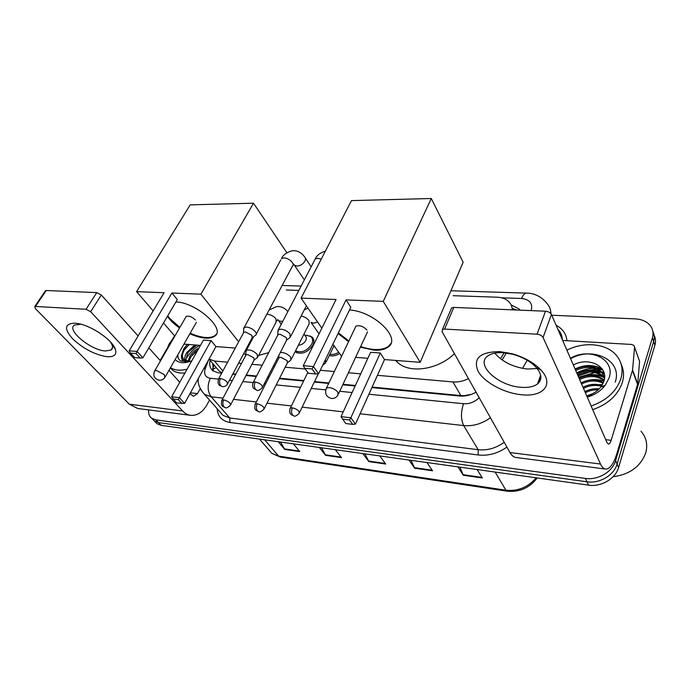 <?xml version="1.0" encoding="UTF-8"?>
<svg xmlns="http://www.w3.org/2000/svg" width="690" height="690" viewBox="0 0 690 690"><rect width="100%" height="100%" fill="white"/><g stroke="black" fill="none" stroke-linecap="round" stroke-linejoin="round"><path stroke-width="1.03" d="M367.873 358.317L362.224 357.851M339.454 353.668C335.788 355.807 332.407 356.411 329.32 355.471M309.603 335.858L312.027 337.031C314.157 338.98 314.433 341.679 312.863 345.121C307.645 352.512 301.892 354.824 295.605 352.064L295.139 351.633M372.126 387.09L460.868 395.577L464.405 395.637L471.391 394.361M232.944 373.764L235.833 374.04M246.27 375.041L256.551 376.024M267.694 377.094L269.031 377.223M279.597 378.232L303.841 380.552M314.554 381.579L328.889 382.95M342.999 384.296L355.367 385.486M216.936 368.426L219.084 370.978L221.059 372.108M512.273 309.836C512.161 306.584 510.98 303.833 508.737 301.599C505.856 298.865 501.984 297.399 497.119 297.192L453.14 295.691M377.43 375.317L452.933 381.941C458.074 382.338 463.24 381.216 468.441 378.586M219.084 370.978L209.061 359.085L214.495 361.025L227.631 362.172M238.611 363.138L241.5 363.389M251.91 364.303L262.174 365.208M273.292 366.183L274.62 366.295M285.168 367.218L305.273 368.986M320.264 370.297L334.322 371.531M348.39 372.764L360.723 373.851M298.873 290.412L286.298 289.981M520.113 310.164L519.035 308.93L511.1 304.868M512.178 308.525L516.931 310.026M576.728 372.816C582.257 369.987 588.061 368.477 594.15 368.288C588.061 368.477 582.257 369.987 576.728 372.816M596.738 368.313L602.232 369.021L596.738 368.313M551.836 315.235L635.292 318.884C641.553 319.228 646.401 321.298 649.833 325.076C652.878 328.733 653.732 332.96 652.395 337.772L615.584 460.644C612.548 471.822 597.911 480.404 585.353 478.42L155.811 419.848L151.783 418.321C149.299 416.441 148.255 413.638 148.669 409.903M654.094 335.202C655.647 338.298 655.914 341.645 654.888 345.224L618.576 467.553L617.084 464.111C614.074 475.263 599.498 483.802 586.983 481.793L158.476 422.591L154.439 421.064L152.628 419.192L154.439 421.064L158.476 422.591L586.983 481.793C599.498 483.802 614.074 475.263 617.084 464.111L653.646 341.515L617.084 464.111L615.584 460.644M652.861 331.459C654.422 334.564 654.681 337.919 653.646 341.515C654.681 337.919 654.422 334.564 652.861 331.459M500.535 358.783L504.114 352.754M371.901 387.582L459.609 396.008C465.129 396.465 470.623 395.197 476.083 392.196M210.148 360.37C209.087 364.967 210.045 368.477 213.02 370.892L218.376 372.841L221.706 373.161M232.703 374.213L235.601 374.489M246.037 375.498L256.318 376.481M267.461 377.551L268.798 377.68M279.364 378.698L303.609 381.027M314.321 382.053L328.656 383.433M342.766 384.787L355.134 385.977M213.262 371.073L212.779 363.501M602.844 369.978L598.506 369.314M596.634 369.202L583.878 370.944M199.557 345.311C193.812 348.761 189.362 353.185 186.205 358.602M194.476 352.633L196.21 351.089M618.576 467.553C615.584 478.67 601.068 487.166 588.596 485.148L161.115 425.325L157.087 423.781L155.276 421.918M280.545 442.04L284.728 449.414L278.234 441.712M293.371 443.834L299.779 451.596L284.728 449.414M411.016 460.29L414.647 468.208L408.937 460.006M426.963 462.524L432.552 470.796L414.647 468.208M459.92 467.139L463.309 475.246L457.953 466.863M477.135 469.545L482.345 478.006L463.309 475.246M321.557 447.776L325.585 455.322L319.315 447.465M335.331 449.699L341.507 457.634L325.585 455.322M364.976 453.848L368.822 461.584L362.811 453.546M379.785 455.926L385.693 464.025L368.822 461.584M499.758 351.615L511.764 353.642C524.184 357.153 533.957 362.655 541.055 370.151C554.458 384.39 543.09 397.216 521.761 394.766C504.157 393.197 484.139 382.398 478.015 371.091C472.848 358.308 480.093 351.814 499.758 351.615M520.881 387.28C528.161 387.858 533.706 386.754 537.51 383.959C542.366 379.75 541.917 374.239 536.173 367.416C530.515 361.465 522.761 357.092 512.911 354.315L503.372 352.702C496.481 352.305 491.263 353.409 487.727 356.014C475.048 364.682 498.18 385.943 520.881 387.28M537.122 368.52L527.557 369.038C513.455 367.365 502.527 362.06 494.773 353.125M562.695 340.455L631.54 344.448L633.963 345.483L634.559 347.243L632.575 369.961L637.715 383.916L616.851 453.649C613.652 463.852 609.926 469.002 605.682 469.088C603.698 468.872 601.982 467.19 600.524 464.042L543.065 337.479C541.943 335.625 539.942 334.529 537.062 334.184L545.505 311.216C548.369 311.518 550.344 312.605 551.422 314.476L607.062 442.747L608.408 444.084C609.442 444.058 610.357 442.799 611.159 440.306L632.575 369.961M634.567 347.173L639.587 361.336L637.715 383.916M605.432 469.053L516.025 457.479C513.731 457.22 511.713 455.581 509.979 452.545L442.118 331.726L442.393 329.57L444.61 329.078L537.062 334.184M450.993 309.318L451.57 307.947L453.787 307.412L545.505 311.216M538.812 382.734L540.865 376.981M641.001 431.224C646.297 437.374 647.893 444.524 645.797 452.657C640.717 466.466 629.806 474.496 613.065 476.747M578.634 377.206L594.849 372.557M597.497 372.402L601.49 372.488M601.706 372.505L604.061 372.764M566.913 350.175C583.593 341.576 605.372 343.215 615.635 354.522C621.768 361.336 623.501 369.469 620.836 378.905C616.291 391.584 606.389 400.614 591.123 406.005M621.207 364.32C623.881 369.969 624.243 376.085 622.285 382.665C617.774 395.31 607.916 404.314 592.71 409.662M588.708 395.379L586.724 395.862M590.614 394.594C594.84 392.834 598.256 390.281 600.869 386.952L603.767 381.648C609.546 366.562 588.682 356.325 573.338 365.001M570.414 358.257C589.786 346.854 615.799 359.283 609.063 377.991L605.337 385.115C601.214 390.48 595.625 394.352 588.579 396.75L587.285 397.147M604.613 377.396L601.861 372.885C594.659 366.597 585.948 365.812 575.736 370.521M604.587 377.766L601.395 371.729C594.185 365.45 585.465 364.665 575.244 369.383M604.518 378.422L603.716 377.464C596.539 371.177 587.863 370.375 577.702 375.058M604.569 377.991L603.258 376.326C596.065 370.038 587.388 369.236 577.211 373.928M604.086 380.613C596.833 375.593 588.682 375.239 579.652 379.543M604.242 380.009C596.997 374.506 588.639 373.98 579.169 378.43M603.129 383.252C596.048 380.043 588.872 380.285 581.575 383.994M603.431 382.553C596.255 378.913 588.812 379.026 581.101 382.881M603.5 387.004L602.051 386.46M601.378 386.253C595.099 384.684 589.139 385.391 583.481 388.384M603.819 386.245L603.232 385.977M601.913 385.469C595.366 383.502 589.07 384.106 583.007 387.288M598.221 389.815C593.59 389.652 589.303 390.626 585.37 392.739M599.222 388.841C594.073 388.358 589.295 389.298 584.904 391.653M593.59 394.697L588.613 396.371M592.382 393.8L587.242 395.732M604.449 377.214L603.414 376.714M602.577 376.361C594.599 373.575 586.733 374.118 578.97 377.982M604.293 373.644L601.577 372.186M600.817 371.858C592.788 369.055 584.861 369.607 577.03 373.506M602.12 368.857C593.598 364.398 584.577 364.441 575.072 368.986M602.43 384.597L590.252 384.727M603.94 381.13C599.274 379.483 594.349 379.164 589.165 380.164M604.578 377.723L603.638 377.275M603.465 377.197C598.722 375.188 593.555 374.653 587.975 375.584M604.388 374.127L601.809 372.755M601.689 372.695C597.126 370.754 592.132 370.185 586.707 370.987M602.62 369.599C597.782 366.632 592.029 365.553 585.37 366.364M454.451 353.685C437.995 369.78 409.851 373.851 397.742 362.595L395.543 360.422M349.511 309.939C374.584 311.518 401.865 338.643 388.013 347.148C384.718 349.554 379.983 350.555 373.816 350.14L360.344 347.199M348.554 341.645L338.083 333.537M336.065 299.503L303.264 365.7L313.424 366.571L346.061 299.9L383.252 301.366L431.276 198.504L351.486 200.609L301.082 298.123L336.065 299.503M303.264 365.7L304.782 368.322L312.044 368.952L313.424 366.571L318.625 373.687L350.805 307.266L346.061 299.9M301.082 298.123L321.851 328.19M332.908 344.198L341.593 356.264M355.6 357.342L367.882 358.291M383.252 301.366L420.201 362.328L384.52 359.576L380.294 353.013L370.634 352.305L341.024 416.631L350.848 417.786L355.454 424.1L352.737 424.385L345.75 423.539L341.024 416.631M420.201 362.328L463.163 262.217L431.276 198.504M312.044 368.952L315.701 373.937L318.625 373.687M304.782 368.322L308.464 373.281L315.701 373.937M384.52 359.576L355.454 424.1M380.294 353.013L350.848 417.786L349.494 419.969L342.481 419.132M352.737 424.385L349.494 419.969M366.933 330.096C363.328 326.258 359.637 324.964 355.842 326.223L355.117 327.853M390.885 343.456L388.306 346.492C382.044 350.563 372.824 350.589 360.646 346.553M348.855 341.007L338.393 332.89M268.703 352.642L258.681 355.376M245.795 354.539L243.648 353.694M175.924 301.918C196.754 302.487 226.553 329.639 214.512 336.297C212.408 337.772 209.363 338.367 205.37 338.1C200.643 337.721 195.477 336.28 189.862 333.762M179.547 327.948C174.234 324.257 170.189 320.393 167.411 316.348M164.073 292.715L129.177 350.796L137.06 351.477L171.896 293.026L200.902 294.173L253.506 203.196L190.199 204.87L136.603 291.637L164.073 292.715M129.177 350.796L130.427 353.099L136.059 353.591L137.06 351.477L142.899 357.851L177.296 299.589L171.896 293.026M136.603 291.637L153.145 310.905M163.504 322.963L174.803 336.125M183.954 344.103L200.462 345.38M235.256 348.062L215.961 346.578L211.08 340.644L203.429 340.092L171.629 396.75L179.348 397.656L184.601 403.391L176.537 402.96L171.629 396.75M238.654 341.766L200.902 294.173M286.868 252.738L253.506 203.196M136.059 353.591L140.165 358.058L142.899 357.851M130.427 353.099L134.541 357.549L140.165 358.058M215.961 346.578L184.601 403.391M211.08 340.644L178.348 399.613L172.836 398.958M182.039 403.633L178.348 399.613M179.874 327.379L169.835 318.521L167.748 315.779M195.451 320.031C192.062 316.796 188.965 315.589 186.162 316.408L185.653 317.409M216.384 334.098L214.832 335.72C209.544 338.816 201.333 337.979 190.19 333.201M290.171 337.514L290.024 334.003C287.696 331.278 284.685 329.673 281.002 329.182L278.406 329.716L277.889 332.054M262.649 386.943L286.6 340.222L286.479 337.695L279.95 334.21L278.07 334.59L277.57 335.564M255.654 335.254C256.602 334.486 256.507 333.322 255.378 331.769C253.014 329.104 250.065 327.534 246.537 327.06L244.165 327.543L243.665 329.656M227.769 383.459L252.091 337.876L251.876 335.366L245.485 331.959L243.768 332.304L243.294 333.175M325.637 363.087L325.421 359.671M290.783 360.258L290.594 357.058C287.514 353.806 284.082 352.297 280.287 352.521M264.305 408.497L287.333 362.931L287.178 360.629L280.908 357.291L279.053 357.636L278.605 358.507M334.469 346.458L333.443 346.949M338.574 352.392C335.521 354.177 332.632 354.807 329.898 354.281M303.98 334.098L305.316 335.961C306.524 337.056 306.671 338.583 305.774 340.532C304.023 343.447 301.556 345.017 298.373 345.216M257.534 357.567L257.223 354.375C253.377 350.675 249.763 349.321 246.373 350.296L245.933 352.193M306.74 335.314L310.897 336.625C312.889 338.454 313.156 340.989 311.682 344.224C306.843 351.098 301.47 353.289 295.562 350.796M230.719 404.633L254.093 360.154L253.86 357.86L247.71 354.6L246.011 354.91L245.597 355.695M74.856 323.162L78.048 323.576C91.753 325.818 112.349 340.015 115.316 349.045C117.084 354.617 114.281 357.17 106.898 356.704C94.746 354.695 83.309 348.709 72.579 338.755C63.868 328.776 64.627 323.576 74.856 323.162M80.903 324.222L74.46 325.085C66.05 329.829 90.873 350.348 105.32 350.977L111.03 350.02C112.582 348.916 112.901 347.165 112.004 344.759L110.365 341.791M209.518 400.053L207.138 404.487C202.791 412.103 197.357 415.734 190.828 415.363C187.775 415.001 185.032 413.534 182.617 410.964L90.657 311.707L86.043 309.275L96.738 292.603L101.301 295.01L138.104 335.944M190.449 415.32L137.733 408.489L129.315 404.193L35.354 308.559L34.733 306.627L35.483 306.489L86.043 309.275M45.247 291.007L46.23 290.507L96.738 292.603M99.584 332.916L94.021 329.596M148.807 347.855L160.485 360.844M168.99 370.306L179.754 382.277M189.974 393.654L193.467 396.302L197.469 393.628L200.221 388.599M174.596 335.883L172.836 338.583M160.149 360.473L166.721 349.131M166.049 351.236L169.24 343.801L174.536 336.591M177.58 355.272C177.735 357.825 178.822 359.723 180.849 360.965L189.207 361.767M190.457 361.353L188.336 361.879C183.083 362.181 180.832 359.964 181.582 355.221L183.945 359.973L190.509 361.336M191.786 360.836L185.636 362.543C180.97 363.087 177.485 362.06 175.174 359.473M196.961 345.112C192.95 347.191 189.862 349.899 187.714 353.228L185.636 360.896M194.804 344.94L186.93 352.323C185.032 355.367 184.385 358.136 184.989 360.62M197.909 349.916L190.82 356.842L188.862 361.439M199.013 347.958C195.115 350.037 192.122 352.694 190.043 355.937L187.939 361.405M189.163 344.508L184.584 349.597C182.143 353.599 181.755 356.903 183.402 359.499M187.473 344.379L183.799 348.683L181.582 355.221M187.119 369.15C180.254 370.884 174.717 370.383 170.508 367.641M184.972 372.971C179.892 373.445 175.786 372.531 172.655 370.228L170.352 367.925M197.866 350.003L192.105 355.04M196.633 345.276L188.706 351.805M189.345 344.526L185.325 348.519M177.753 354.971L178.236 358.076M186.593 362.31L187.594 362.19M512.791 309.853L513.429 308.792M212.684 369.478L216.168 367.52M460.868 395.577L452.933 381.941M222.861 371.004L214.495 361.025M531.197 310.621C532.939 303.488 529.73 299.443 521.571 298.485L501.595 297.795M526.72 293.129L526.444 293.121C530.86 293.052 539.684 294.466 546.489 302.919C549.335 305.903 550.818 309.5 550.948 313.709M450.906 290.757L526.444 293.121C524.573 293.259 522.951 295.044 521.571 298.485M556.2 325.309C562.635 328.742 566.214 333.874 566.947 340.705M562.385 339.747C562.152 335.711 560.668 332.244 557.943 329.328M506.917 447.086C497.8 453.442 488.227 456.073 478.187 454.977L229.96 422.47C221.964 421.072 217.704 416.501 217.186 408.747M585.353 478.42L588.596 485.148M652.395 337.772L654.888 345.224M155.811 419.848L161.115 425.325M490.418 417.717C481.956 423.815 473.047 426.437 463.689 425.583L478.17 449.716C487.321 450.673 496.007 448.19 504.218 442.281M527.229 360.301L522.528 368.382M223.017 398.139L211.175 396.793L229.77 417.985L478.17 449.716L478.187 454.977M208.553 359.999L205.318 368.503C203.602 374.049 205.275 377.309 210.321 378.267C207.173 385.305 207.457 391.48 211.175 396.793L204.421 394.283L200.988 390.048M220.032 411.964L223.06 415.406L229.77 417.985L229.96 422.47M368.917 394.223L463.542 403.736C460.765 412.18 460.817 419.46 463.689 425.583L360.102 413.776M343.223 411.852L302.151 407.169M291.37 405.936L266.995 403.158M256.378 401.942L233.505 399.338M502.156 359.982L506.305 352.995M210.321 378.267L218.368 379.077M229.511 380.199L232.409 380.492M242.854 381.544L252.997 382.562M264.305 383.7L265.641 383.838M276.224 384.899L300.504 387.34M311.233 388.418L325.697 389.876M339.73 391.282L352.116 392.532M463.542 403.736C469.398 404.099 474.608 402.089 479.179 397.716M203.722 368.745L205.318 368.503M495.127 472.064L505.925 490.219L507.167 491.194L280.209 457.056L278.631 456.133L505.925 490.219C517.914 491.401 528.005 487.269 536.19 477.816M268.755 449.768L271.834 453.33L278.631 456.133L264.624 439.806M368.486 461.024L385.27 463.447M414.336 467.648L432.156 470.218M463.016 474.668L481.974 477.402M325.231 454.788L341.067 457.073M284.366 448.888L299.331 451.044M509.979 452.545L600.524 464.042M453.787 307.412L444.61 329.078M605.742 439.694L611.159 440.306M637.612 384.477L632.463 370.521M551.422 314.476L543.065 337.479M639.587 361.336L634.559 347.243M578.082 375.929L589.786 371.988M594.573 371.462L600.611 371.686M601.421 371.789L603.888 372.255M570.604 358.697C593.09 345.897 622.898 360.396 615.23 382.105M337.902 392.179L337.919 395.146C336.401 397.509 334.271 398.63 331.528 398.501C326.137 396.948 324.447 393.455 326.474 388.03L329.259 387.59C332.899 388.177 335.788 389.712 337.902 392.179M325.818 389.479L355.928 326.154M164.272 374.592L164.893 377.473C163.496 379.44 161.598 380.363 159.2 380.242C154.198 378.784 152.706 375.627 154.733 370.78L156.501 370.521L164.272 374.592M154.275 371.599L186.266 316.339M255.231 381.906C254.015 384.735 254.118 387.219 255.524 389.376L257.241 390.359C257.767 391.032 259.414 390.195 262.183 387.849C262.89 385.417 260.579 383.433 255.231 381.906L253.351 382.191L252.885 383.131M321.273 259.069L317.443 258.327L315.201 259.035L314.424 260.527M220.429 378.43C219.204 381.182 219.317 383.614 220.757 385.719L222.516 386.685C224.561 386.771 226.173 385.969 227.338 384.27C227.95 381.889 225.647 379.949 220.429 378.43L218.713 378.681L218.282 379.517M256.309 334.029L292.396 266.219C295.458 264.175 288.929 257.767 283.892 257.913L281.511 258.56C282.865 255.153 286.367 252.557 292.008 250.763C297.105 250.298 301.297 252.333 304.575 256.887C305.696 257.905 305.799 259.337 304.902 261.174C303.091 264.072 300.538 265.71 297.243 266.099L294.57 265.357L293.724 264.08M244.165 327.543L280.787 259.889M292.353 407.781C291.206 410.593 291.292 413.034 292.595 415.104L294.113 416.01C294.759 416.691 296.424 415.837 299.106 413.448C299.814 411.154 297.562 409.265 292.353 407.781L290.335 408.057L289.895 408.998M257.18 403.728C256.024 406.47 256.111 408.851 257.456 410.878L259.017 411.766C259.578 412.447 261.208 411.62 263.89 409.308C264.503 407.065 262.26 405.203 257.18 403.728L255.335 403.978L254.921 404.814M317.616 322.058L313.674 323.196L311.035 322.385L319.039 333.856M291.404 359.033L309.12 323.903L309.025 320.574C307.102 318.176 304.48 316.676 301.142 316.072M223.672 399.864C222.499 402.537 222.603 404.866 223.983 406.85L225.57 407.73C226.07 408.394 227.657 407.609 230.339 405.358C230.857 403.167 228.64 401.339 223.672 399.864L221.982 400.096L221.602 400.847M282.9 321.074L281.037 321.368L278.596 320.626L277.803 319.608L281.244 324.257M258.112 356.463L276.138 322.083L275.931 318.771C273.62 316.098 270.739 314.606 267.297 314.304L266.788 314.329M129.315 404.193L182.617 410.964M46.23 290.507L35.483 306.489M190.431 392.834L197.469 393.628M101.301 295.01L90.657 311.707M214.107 365.079L212.598 369.115M312.027 337.031L313.536 339.161M519.596 310.138L519.035 308.93M151.783 418.321L157.087 423.781M198.358 378.465C197.469 383.261 199.488 388.53 204.421 394.283L219.851 411.766M301.125 286.083L283.176 285.522M280.209 457.056L271.834 453.33L259.544 439.099M537.234 477.954C529.584 487.916 519.561 492.332 507.167 491.194M512.911 354.315L511.764 353.642M536.173 367.416L541.055 370.151M537.51 383.959L540.624 375.213M451.57 307.947L442.393 329.57M600.869 386.952L605.337 385.115M588.708 395.301L588.579 396.75M601.395 371.729L601.861 372.885M603.258 376.326L603.716 377.464M396.414 360.49L397.742 362.595M367.529 331.847L338.583 393.74M388.306 346.492L388.013 347.148M196.374 322.368L165.35 376.68M214.832 335.72L214.512 336.297M325.421 251.048C319.988 252.911 316.581 255.576 315.201 259.035L278.406 329.716M286.945 339.842L289.567 337.824M257.241 390.359L253.877 388.651C253.877 388.556 251.531 386.969 253.351 382.191L278.07 334.59M306.386 305.808L290.878 336.142M277.768 334.9L277.975 330.156M311.138 266.849L305.394 258.129M252.393 337.548L255.093 335.538M222.516 386.685L219.454 385.279C219.541 384.891 216.884 384.485 218.713 378.681L243.768 332.304M293.655 264.089L304.35 279.873M243.484 332.589L243.768 327.94M334.003 345.785L326.301 361.715M322.679 365.321L325.05 363.397M294.113 416.01L291.128 414.587C291.206 414.354 288.61 413.448 290.335 408.057L307.826 372.428M299.546 412.534L318.366 373.704M287.644 362.586L290.24 360.551M259.017 411.766L256.163 410.447C256.231 410.084 253.635 409.67 255.335 403.978L279.053 357.636M304.394 309.707L308.076 308.249M278.786 357.912L278.898 355.247M277.708 319.617L276.75 320.876M269.074 310.034L276.724 306.524L279.942 306.662C282.952 307.248 285.591 308.887 287.851 311.578M304.808 335.245L307.335 335.331M254.377 359.852L257.034 357.825M312.311 338.626L313.864 340.817M225.57 407.73L222.887 406.539C222.948 405.979 220.352 406.289 221.982 400.096L246.011 354.91M253.679 336.599L246.373 350.296M245.761 355.16L246.02 350.658M295.544 350.822L297.097 352.918M79.221 323.817L78.048 323.576M112.004 344.759L115.316 349.045M111.03 350.02L112.479 347.656M45.48 290.663L34.733 306.627M187.896 361.983L185.636 362.543M170.447 367.753L172.655 370.228"/></g></svg>
